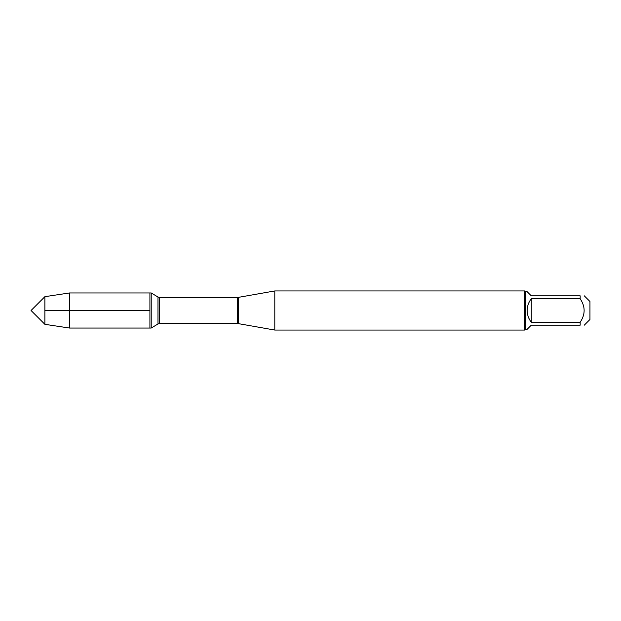 <?xml version="1.0" encoding="UTF-8"?>
<svg xmlns="http://www.w3.org/2000/svg" width="621" height="621" viewBox="0 0 621 621"><rect width="100%" height="100%" fill="white"/><g stroke="black" fill="none" stroke-linecap="round" stroke-linejoin="round"><path stroke-width="0.93" d="M151.214 328.043L151.214 292.957L149.909 292.957L149.909 328.043L149.909 292.957L69.529 292.957L69.529 328.043L151.214 328.043L157.982 323.976L157.982 297.024L151.214 292.957M584.276 295.829L589.95 301.503L589.95 319.497L584.276 325.171M580.169 295.829C585.448 295.829 585.448 295.829 580.169 295.829L580.169 298.779C585.448 306.603 585.448 314.42 580.169 322.221L580.169 325.171C585.448 325.171 585.448 325.171 580.169 325.171L531.281 325.171L527.175 329.277L525.413 329.277L525.413 291.723L527.175 291.723L531.281 295.829L580.169 295.829M580.169 298.779L531.281 298.779C528.587 302.225 527.221 306.13 527.175 310.5C527.221 314.87 528.587 318.775 531.281 322.221L580.169 322.221M274.8 310.5L274.8 330.054L524.629 330.054L524.629 290.946L274.8 290.946L274.8 310.5M531.281 322.221L531.281 298.779M44.875 324.325L31.05 310.5L44.875 296.675L44.875 324.325L69.529 328.043M149.909 310.5L44.875 310.5L149.909 310.5M238.34 323.626L237.494 323.557L237.494 297.443L238.34 297.374L238.34 323.626L274.8 330.054M237.494 297.443L159.496 297.443L159.496 323.557L157.982 323.976M238.34 297.374L274.8 290.946M237.494 323.557L159.496 323.557M159.496 297.443L157.982 297.024M525.413 291.723L524.629 290.946M525.413 329.277L524.629 330.054M44.875 296.675L69.529 292.957"/></g></svg>

